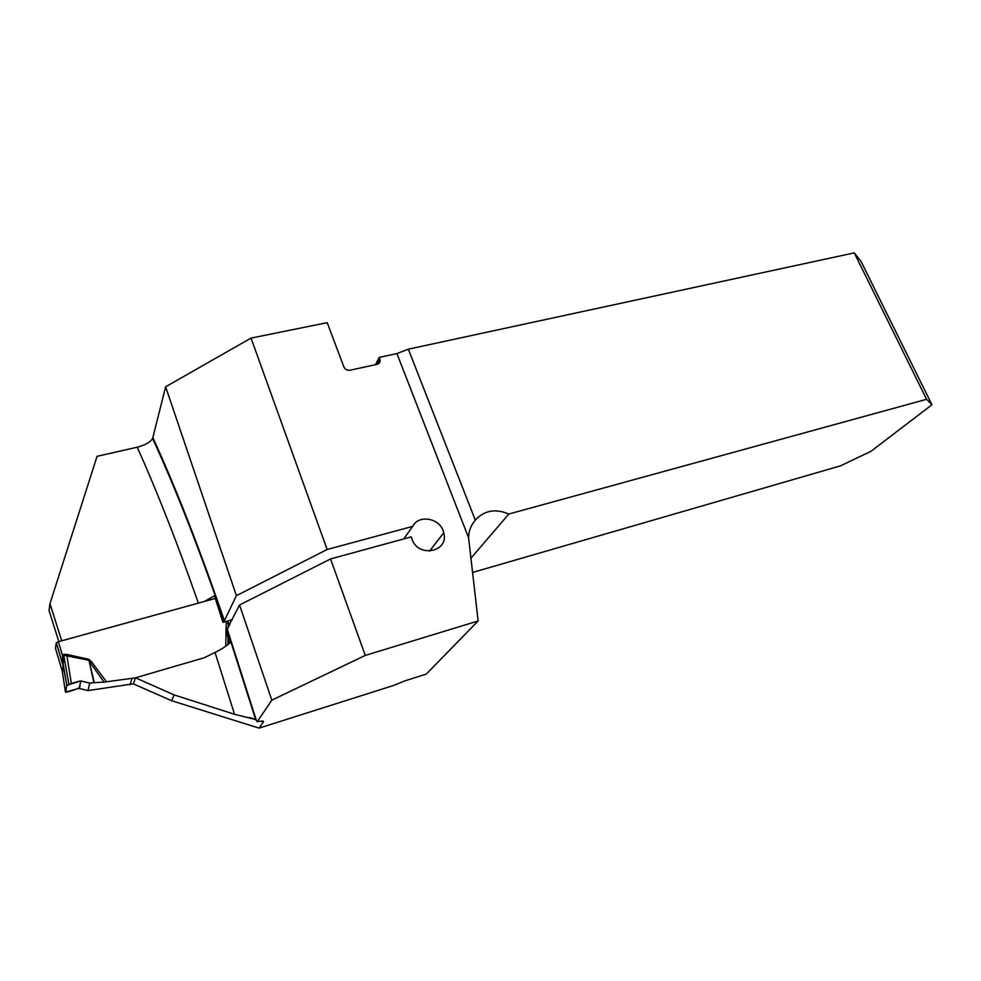 <?xml version="1.0" encoding="UTF-8"?>
<svg xmlns="http://www.w3.org/2000/svg" width="981" height="981" viewBox="0 0 981 981"><rect width="100%" height="100%" fill="white"/><g stroke="black" fill="none" stroke-linecap="round" stroke-linejoin="round"><path stroke-width="1.47" d="M478.139 620.961L426.294 674.082L405.263 680.74L393.356 685.547L259.082 728.123L263.435 721.82C263.889 720.876 261.817 720.851 257.218 721.722L271.811 700.164L365.275 655.418L478.139 620.961L468.587 537.772C468.624 531.359 470.868 525.473 475.295 520.114L408.329 349.175L854.255 252.877L926.591 399.292L508.82 514.019C495.405 508.366 484.234 510.39 475.295 520.114M271.811 700.164L239.56 604.983L225.875 631.298L229.799 643.021C226.403 646.087 221.485 649.226 215.035 652.463L204.195 657.76L135.488 677.81L133.404 683.892L171.614 700.716L259.082 728.123M135.488 677.81L174.189 694.928L234.533 714.303L215.035 652.463M256.115 719.576L249.297 717.491L255.698 719.6L257.218 721.722M255.624 719.527L234.533 714.303M152.913 437.747C175.979 488.035 199.817 549.029 224.404 620.703L236.396 595.663L165.63 386.796L152.619 438.519C150.436 442.149 145.298 445.043 137.193 447.213L97.058 456.324L49.957 603.695L49.05 610.525L58.823 641.586M49.957 603.695L61.705 640.801M224.404 620.703L222.945 622.371L214.447 595.798L204.453 601.439M926.591 399.292L931.95 404.773L871.018 451.272L840.521 465.852L472.486 572.475M470.843 558.348L508.82 514.019M222.945 622.371L232.289 619.734M468.587 537.772L396.925 353.577L379.23 357.415L375.478 364.674M396.925 353.577L408.329 349.175M931.95 404.773L860.987 261.289L854.255 252.877M165.63 386.796L251.038 338.102L327.2 322.663L343.902 366.955C345.165 369.481 347.213 370.573 350.045 370.229L377.06 364.331C379.512 363.571 380.493 361.94 380.003 359.463L379.23 357.415M236.396 595.663L327.151 549.495L412.719 526.368L403.718 538.937M429.531 551.138L443.731 532.806C449.273 551.825 418.409 558.299 412.02 539.219L411.321 536.865L330.548 558.949L239.56 604.983M443.731 532.806C440.972 518.446 418.85 513.762 412.719 526.368M171.614 700.716L174.189 694.928M251.038 338.102L327.151 549.495M330.548 558.949L365.275 655.418M215.28 598.459L58.37 641.721L56.322 642.714L55.463 648.294M63.25 664.505L66.757 685.327L80.847 680.924L89.786 683.156L87.959 690.599L133.428 683.806M62.968 664.836L62.49 655.418L63.606 654.45L66.671 654.388L88.744 659.269L91.331 661.488L89.504 662.641L94.299 682.678L104.035 682.126L88.498 660.164L63.851 655.271L63.238 664.382M135.476 677.846L104.035 682.126M226.01 631.188L226.317 621.414M61.913 669.765L62.33 671.163L63.25 666.05L56.322 642.714M89.786 683.156L94.299 682.678M129.958 684.824L131.957 678.877M93.894 682.715L88.744 659.269M71.343 683.524L66.671 654.388M87.959 690.599L79.167 688.404L65.445 692.059L62.183 670.71M229.37 625.645L228.279 623.229L228.205 627.987M227.702 621.022L229.591 625.191M227.629 621.047L228.279 623.229L226.133 623.242M65.445 692.059L66.757 685.327M63.103 665.412L62.392 671.826M58.37 641.721L62.49 655.418L63.728 656.044M63.606 654.45L68.878 684.211M80.847 680.924L79.78 685.694C81.57 687.583 74.568 690.268 65.813 692.255L66.598 686.148C68.645 684.26 73.391 682.518 80.847 680.924L79.167 688.404M227.42 629.594L256.36 720.373M198.37 603.119C177.181 542.603 156.788 490.635 137.193 447.213M377.195 364.307L379.88 359.107M263.386 721.906L260.921 721.145M91.331 661.488L106.561 681.905M225.789 646.197L226.01 631.703M63.458 666.982L56.273 642.837M55.427 648.183L62.539 672.083M228.156 631.776L228.132 633.113M228.058 637.871L227.96 644.591M227.114 630.072L255.734 719.833M224.097 621.194C199.511 549.544 175.685 488.661 152.619 438.519M377.55 364.196L380.003 359.463M261.167 721.133L263.435 721.82M66.831 685.192L62.943 664.713"/></g></svg>

